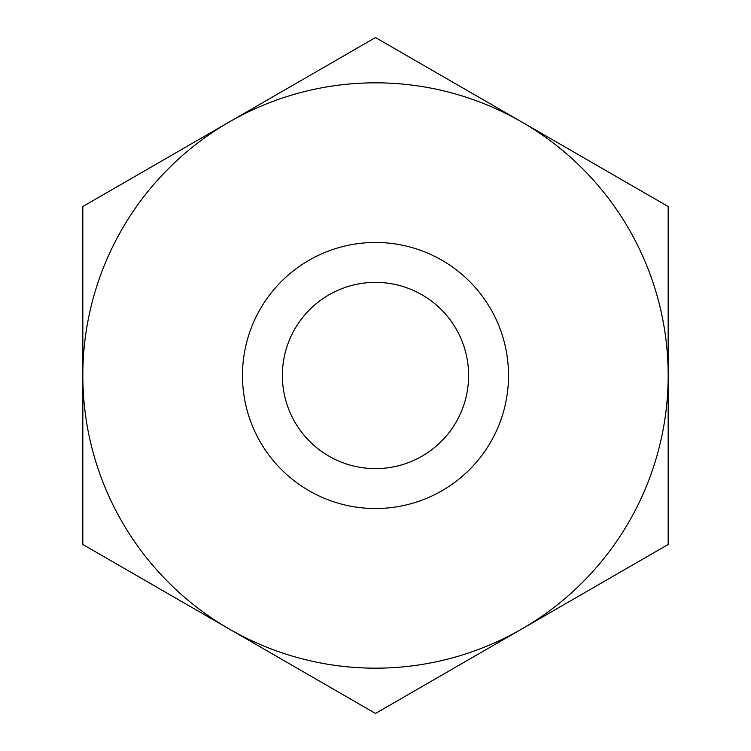 <?xml version="1.0" encoding="UTF-8"?>
<svg xmlns="http://www.w3.org/2000/svg" width="751" height="751" viewBox="0 0 751 751"><rect width="100%" height="100%" fill="white"/><g stroke="black" fill="none" stroke-linecap="round" stroke-linejoin="round"><path stroke-width="1.13" d="M375.5 468.624A93.124 93.124 0 0 1 282.376 375.5A93.124 93.124 0 0 1 375.5 282.376A93.124 93.124 0 0 1 468.624 375.5A93.124 93.124 0 0 1 375.5 468.624M229.168 628.962L375.5 713.45L668.174 544.475L668.174 206.525L375.5 37.55L82.826 206.525L82.826 544.475L375.5 713.45L668.174 544.475L668.174 206.525L375.5 37.55L229.168 122.037A292.674 292.674 0 0 1 668.174 375.5A292.674 292.674 0 0 1 229.168 628.962A292.674 292.674 0 0 1 82.826 375.5L82.826 544.475L229.168 628.962M668.174 321.559L668.174 273.73M82.826 273.73L82.826 477.27M668.174 477.27L668.174 429.441M375.5 242.47A133.03 133.03 0 0 1 508.53 375.5A133.03 133.03 0 0 1 375.5 508.53A133.03 133.03 0 0 1 242.47 375.5A133.03 133.03 0 0 1 375.5 242.47M82.826 206.525L82.826 375.5A292.674 292.674 0 0 1 229.168 122.037L82.826 206.525"/></g></svg>

